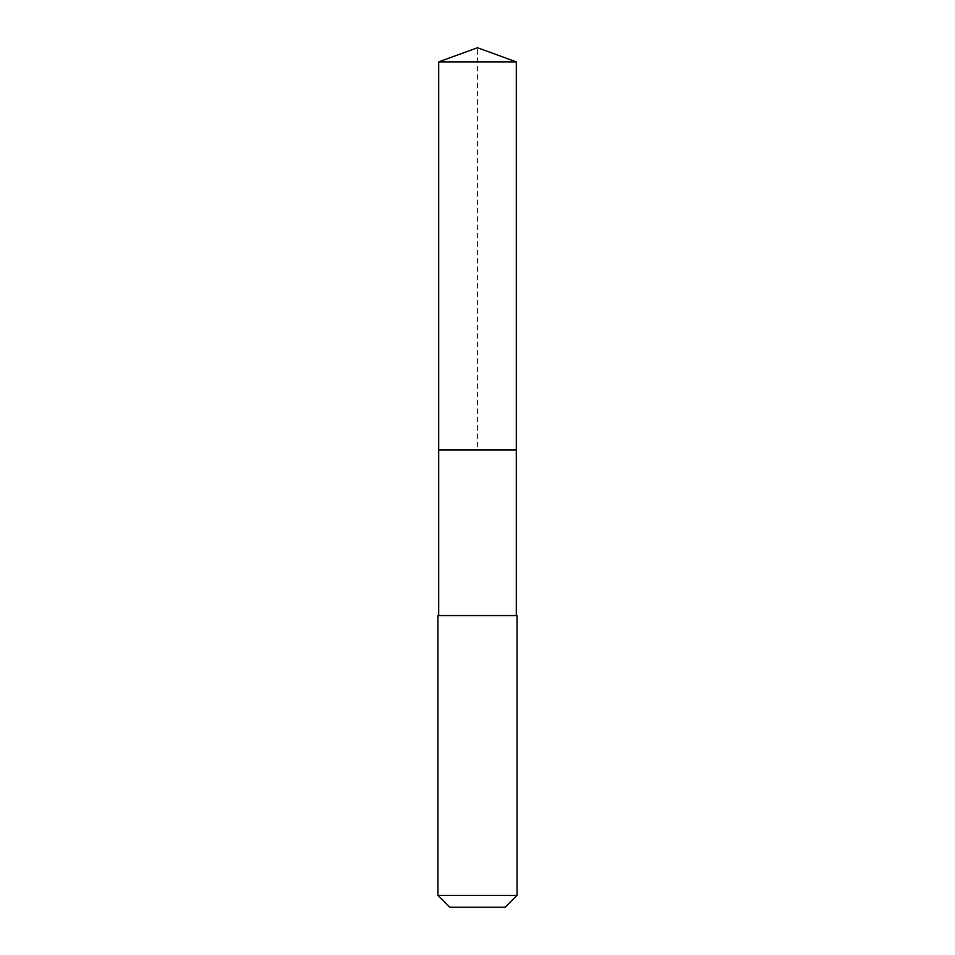 <?xml version="1.0" encoding="UTF-8"?>
<svg xmlns="http://www.w3.org/2000/svg" width="955" height="955" viewBox="0 0 955 955"><rect width="100%" height="100%" fill="white"/><g stroke="black" fill="none" stroke-linecap="round" stroke-linejoin="round"><path stroke-width="0.72" stroke-dasharray="4.78 3.58" d="M438.691 61.872L516.309 61.872M516.309 449.96L438.691 449.96L516.309 449.96M437.951 615.569L517.049 615.569M517.049 895.384L437.951 895.384M505.183 907.25L449.817 907.25M438.691 449.96L477.5 449.96L477.5 47.75"/><path stroke-width="1.43" d="M516.309 615.569L516.309 61.872L438.691 61.872L438.691 449.96L516.309 449.96L438.691 449.96L438.691 61.872L477.5 47.75L438.691 61.872M477.5 615.569L437.951 615.569L437.951 895.384L517.049 895.384L517.049 615.569L477.5 615.569M437.951 895.384L449.817 907.25L505.183 907.25L517.049 895.384M477.5 47.75L516.309 61.872M438.691 615.569L438.691 449.96"/></g></svg>
